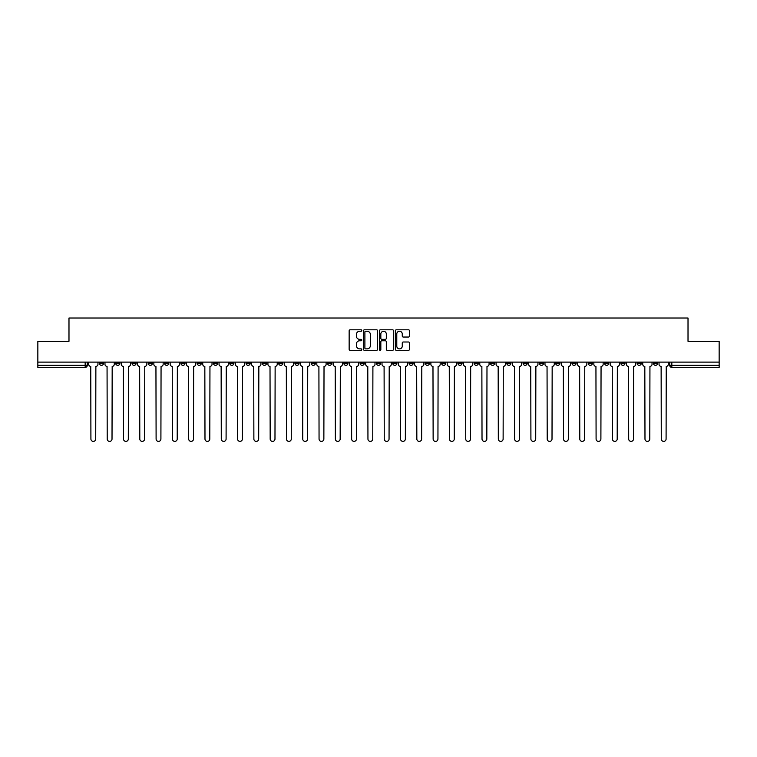<?xml version="1.0" encoding="UTF-8"?>
<svg xmlns="http://www.w3.org/2000/svg" width="757" height="757" viewBox="0 0 757 757"><rect width="100%" height="100%" fill="white"/><g stroke="black" fill="none" stroke-linecap="round" stroke-linejoin="round"><path stroke-width="1.14" d="M361.789 330.525A0.719 0.719 0 0 0 361.07 329.806L350.179 329.806A1.022 1.022 0 0 0 349.147 330.828L349.147 349.289A1.022 1.022 0 0 0 350.179 350.311L361.07 350.311A0.719 0.719 0 0 0 361.789 349.592A0.719 0.719 0 0 0 361.07 348.873L359.66 348.873A3.283 3.283 0 0 1 356.377 345.599L356.377 344.057A3.283 3.283 0 0 1 359.66 340.773L361.07 340.773A0.719 0.719 0 0 0 361.789 340.054A0.719 0.719 0 0 0 361.07 339.344L359.66 339.344A3.283 3.283 0 0 1 356.377 336.061L356.377 334.518A3.283 3.283 0 0 1 359.66 331.244L361.07 331.244A0.719 0.719 0 0 0 361.789 330.525M637.148 362.101L637.148 363.246L641.33 363.246A2.091 2.091 0 0 1 639.239 365.338A2.091 2.091 0 0 1 637.148 363.246L637.148 362.101M539.372 362.101L539.372 363.246L543.554 363.246A2.091 2.091 0 0 1 541.463 365.338A2.091 2.091 0 0 1 539.372 363.246L539.372 362.101M523.078 362.101L523.078 363.246L527.251 363.246A2.091 2.091 0 0 1 525.169 365.338A2.091 2.091 0 0 1 523.078 363.246L523.078 362.101M425.302 362.101L425.302 363.246L429.474 363.246A2.091 2.091 0 0 1 427.393 365.338A2.091 2.091 0 0 1 425.302 363.246L425.302 362.101M409.007 362.101L409.007 363.246L413.18 363.246A2.091 2.091 0 0 1 411.089 365.338A2.091 2.091 0 0 1 409.007 363.246L409.007 362.101M392.703 362.101L392.703 363.246L396.886 363.246A2.091 2.091 0 0 1 394.794 365.338A2.091 2.091 0 0 1 392.703 363.246L392.703 362.101M360.114 362.101L360.114 363.246L364.297 363.246A2.091 2.091 0 0 1 362.206 365.338A2.091 2.091 0 0 1 360.114 363.246L360.114 362.101M327.526 363.246L327.526 362.101L327.526 363.246A2.091 2.091 0 0 0 329.607 365.338A2.091 2.091 0 0 1 327.526 363.246L331.698 363.246A2.091 2.091 0 0 1 329.607 365.338A2.091 2.091 0 0 0 331.698 363.246L331.698 362.101L331.698 363.246M311.231 363.246L311.231 362.101L311.231 363.246A2.091 2.091 0 0 0 313.313 365.338A2.091 2.091 0 0 1 311.231 363.246L315.404 363.246A2.091 2.091 0 0 1 313.313 365.338M294.927 363.246L294.927 362.101L294.927 363.246A2.091 2.091 0 0 0 297.018 365.338A2.091 2.091 0 0 1 294.927 363.246L299.11 363.246A2.091 2.091 0 0 1 297.018 365.338A2.091 2.091 0 0 0 299.11 363.246L299.11 362.101L299.11 363.246M278.633 362.101L278.633 363.246L282.815 363.246A2.091 2.091 0 0 1 280.724 365.338A2.091 2.091 0 0 1 278.633 363.246L278.633 362.101M262.338 362.101L262.338 363.246L266.521 363.246A2.091 2.091 0 0 1 264.43 365.338A2.091 2.091 0 0 1 262.338 363.246L262.338 362.101M246.044 362.101L246.044 363.246L250.217 363.246A2.091 2.091 0 0 1 248.135 365.338A2.091 2.091 0 0 1 246.044 363.246L246.044 362.101M229.75 363.246L229.75 362.101L229.75 363.246A2.091 2.091 0 0 0 231.831 365.338A2.091 2.091 0 0 1 229.75 363.246L233.922 363.246A2.091 2.091 0 0 1 231.831 365.338M197.151 363.246L197.151 362.101L197.151 363.246A2.091 2.091 0 0 0 199.242 365.338A2.091 2.091 0 0 1 197.151 363.246L201.334 363.246A2.091 2.091 0 0 1 199.242 365.338A2.091 2.091 0 0 0 201.334 363.246L201.334 362.101L201.334 363.246M180.857 363.246L180.857 362.101L180.857 363.246A2.091 2.091 0 0 0 182.948 365.338A2.091 2.091 0 0 1 180.857 363.246L185.039 363.246A2.091 2.091 0 0 1 182.948 365.338A2.091 2.091 0 0 0 185.039 363.246L185.039 362.101L185.039 363.246M164.562 363.246L164.562 362.101L164.562 363.246A2.091 2.091 0 0 0 166.654 365.338A2.091 2.091 0 0 1 164.562 363.246L168.745 363.246A2.091 2.091 0 0 1 166.654 365.338A2.091 2.091 0 0 0 168.745 363.246L168.745 362.101L168.745 363.246M148.268 363.246L148.268 362.101L148.268 363.246A2.091 2.091 0 0 0 150.359 365.338A2.091 2.091 0 0 1 148.268 363.246L152.441 363.246A2.091 2.091 0 0 1 150.359 365.338M131.973 363.246L131.973 362.101L131.973 363.246A2.091 2.091 0 0 0 134.055 365.338A2.091 2.091 0 0 1 131.973 363.246L136.146 363.246A2.091 2.091 0 0 1 134.055 365.338A2.091 2.091 0 0 0 136.146 363.246L136.146 362.101L136.146 363.246M115.67 363.246L115.67 362.101L115.67 363.246A2.091 2.091 0 0 0 117.761 365.338A2.091 2.091 0 0 1 115.67 363.246L119.852 363.246A2.091 2.091 0 0 1 117.761 365.338A2.091 2.091 0 0 0 119.852 363.246L119.852 362.101L119.852 363.246M408.468 337.035A1.022 1.022 0 0 0 409.49 336.004L409.49 330.828A1.022 1.022 0 0 0 408.468 329.806L396.365 329.806A1.022 1.022 0 0 0 395.343 330.828L395.343 349.289A1.022 1.022 0 0 0 396.365 350.311L408.468 350.311A1.022 1.022 0 0 0 409.49 349.289L409.49 343.035A1.022 1.022 0 0 0 408.468 342.003L403.292 342.003A1.022 1.022 0 0 0 402.26 343.035L402.26 346.129A2.744 2.744 0 0 1 399.516 348.873A2.744 2.744 0 0 1 396.782 346.129L396.782 333.979A2.744 2.744 0 0 1 399.516 331.244A2.744 2.744 0 0 1 402.26 333.979L402.26 336.004A1.022 1.022 0 0 0 403.292 337.035L408.468 337.035M37.85 362.101L37.85 341.312L68.982 341.312L68.982 318.016L688.018 318.016L688.018 341.312L719.15 341.312L719.15 362.101L37.85 362.101L37.85 365.338L87.263 365.338L87.263 362.101L87.263 365.338A2.091 2.091 0 0 1 85.172 367.429L37.85 367.429L37.85 365.338M377.601 330.828A1.022 1.022 0 0 0 376.579 329.806L364.477 329.806A1.022 1.022 0 0 0 363.455 330.828L363.455 349.289A1.022 1.022 0 0 0 364.477 350.311L376.579 350.311A1.022 1.022 0 0 0 377.601 349.289L377.601 330.828M380.421 329.806L392.523 329.806A1.022 1.022 0 0 1 393.545 330.828L393.545 349.289A1.022 1.022 0 0 1 392.523 350.311L387.347 350.311A1.022 1.022 0 0 1 386.316 349.289L386.316 341.804A1.022 1.022 0 0 0 385.294 340.773L381.859 340.773A1.022 1.022 0 0 0 380.837 341.804L380.837 349.592A0.719 0.719 0 0 1 380.118 350.311A0.719 0.719 0 0 1 379.399 349.592L379.399 330.828A1.022 1.022 0 0 1 380.421 329.806M669.737 362.101L669.737 365.338L719.15 365.338L719.15 367.429L671.828 367.429A2.091 2.091 0 0 1 669.737 365.338A2.091 2.091 0 0 0 671.828 367.429L671.828 362.101M719.15 362.101L719.15 365.338M657.625 362.101L657.625 363.246A2.091 2.091 0 0 1 655.534 365.338A2.091 2.091 0 0 1 653.442 363.246L657.625 363.246M653.442 362.101L653.442 363.246M641.33 362.101L641.33 363.246A2.091 2.091 0 0 1 639.239 365.338M625.027 362.101L625.027 363.246A2.091 2.091 0 0 1 622.945 365.338A2.091 2.091 0 0 1 620.854 363.246L625.027 363.246M620.854 362.101L620.854 363.246M608.732 362.101L608.732 363.246A2.091 2.091 0 0 1 606.641 365.338A2.091 2.091 0 0 1 604.559 363.246L608.732 363.246M604.559 362.101L604.559 363.246M592.438 362.101L592.438 363.246A2.091 2.091 0 0 1 590.346 365.338A2.091 2.091 0 0 1 588.255 363.246A2.091 2.091 0 0 0 590.346 365.338M588.255 362.101L588.255 363.246L592.438 363.246M576.143 362.101L576.143 363.246A2.091 2.091 0 0 1 574.052 365.338A2.091 2.091 0 0 1 571.961 363.246L576.143 363.246M571.961 362.101L571.961 363.246M559.849 362.101L559.849 363.246A2.091 2.091 0 0 1 557.758 365.338A2.091 2.091 0 0 1 555.666 363.246L559.849 363.246M555.666 362.101L555.666 363.246M543.554 362.101L543.554 363.246M527.251 362.101L527.251 363.246L527.251 362.101M510.956 362.101L510.956 363.246A2.091 2.091 0 0 1 508.865 365.338A2.091 2.091 0 0 1 506.783 363.246L510.956 363.246M506.783 362.101L506.783 363.246M494.662 362.101L494.662 363.246A2.091 2.091 0 0 1 492.57 365.338A2.091 2.091 0 0 1 490.479 363.246L494.662 363.246M490.479 362.101L490.479 363.246M478.367 362.101L478.367 363.246A2.091 2.091 0 0 1 476.276 365.338A2.091 2.091 0 0 1 474.185 363.246L478.367 363.246M474.185 362.101L474.185 363.246M462.073 362.101L462.073 363.246A2.091 2.091 0 0 1 459.982 365.338A2.091 2.091 0 0 1 457.89 363.246L462.073 363.246M457.89 362.101L457.89 363.246M445.769 362.101L445.769 363.246A2.091 2.091 0 0 1 443.687 365.338A2.091 2.091 0 0 1 441.596 363.246L445.769 363.246M441.596 362.101L441.596 363.246M429.474 362.101L429.474 363.246A2.091 2.091 0 0 1 427.393 365.338M413.18 362.101L413.18 363.246M396.886 363.246L396.886 362.101L396.886 363.246A2.091 2.091 0 0 1 394.794 365.338M380.591 362.101L380.591 363.246A2.091 2.091 0 0 1 378.5 365.338A2.091 2.091 0 0 1 376.409 363.246A2.091 2.091 0 0 0 378.5 365.338A2.091 2.091 0 0 0 380.591 363.246L376.409 363.246L376.409 362.101M364.297 363.246L364.297 362.101L364.297 363.246A2.091 2.091 0 0 1 362.206 365.338M347.993 362.101L347.993 363.246A2.091 2.091 0 0 1 345.911 365.338A2.091 2.091 0 0 1 343.82 363.246A2.091 2.091 0 0 0 345.911 365.338M343.82 362.101L343.82 363.246L347.993 363.246M315.404 362.101L315.404 363.246L315.404 362.101M282.815 363.246L282.815 362.101L282.815 363.246A2.091 2.091 0 0 1 280.724 365.338M266.521 363.246L266.521 362.101L266.521 363.246A2.091 2.091 0 0 1 264.43 365.338M250.217 363.246L250.217 362.101L250.217 363.246A2.091 2.091 0 0 1 248.135 365.338M233.922 362.101L233.922 363.246L233.922 362.101M217.628 363.246L217.628 362.101L217.628 363.246A2.091 2.091 0 0 1 215.537 365.338A2.091 2.091 0 0 1 213.446 363.246L217.628 363.246A2.091 2.091 0 0 1 215.537 365.338M213.446 362.101L213.446 363.246M152.441 362.101L152.441 363.246L152.441 362.101M103.558 362.101L103.558 363.246A2.091 2.091 0 0 1 101.466 365.338A2.091 2.091 0 0 1 99.375 363.246A2.091 2.091 0 0 0 101.466 365.338A2.091 2.091 0 0 0 103.558 363.246L103.558 362.101M99.375 362.101L99.375 363.246L103.558 363.246M85.172 362.101L85.172 367.429A2.091 2.091 0 0 0 87.263 365.338M365.603 331.244A0.719 0.719 0 0 0 364.893 331.954L364.893 348.154A0.719 0.719 0 0 0 365.603 348.873L367.088 348.873A3.283 3.283 0 0 0 370.372 345.599L370.372 334.518A3.283 3.283 0 0 0 367.088 331.244L365.603 331.244M386.316 334.036A2.744 2.744 0 0 0 383.572 331.292A2.744 2.744 0 0 0 380.837 334.036L380.837 338.313A1.022 1.022 0 0 0 381.859 339.344L385.294 339.344A1.022 1.022 0 0 0 386.316 338.313L386.316 334.036M88.673 362.101L88.673 364.297A2.091 2.091 139.8 0 0 90.764 366.379L90.916 438.984A2.403 2.403 139.8 0 0 93.319 441.388A2.403 2.403 139.8 0 0 95.723 438.984L95.874 366.379A2.091 2.091 139.8 0 0 97.965 364.297L97.965 362.101M104.968 362.101L104.968 364.297A2.091 2.091 139.8 0 0 107.059 366.379L107.21 438.984A2.403 2.403 139.8 0 0 109.614 441.388A2.403 2.403 139.8 0 0 112.017 438.984L112.178 366.379A2.091 2.091 139.8 0 0 114.26 364.297L114.26 362.101M121.262 362.101L121.262 364.297A2.091 2.091 139.8 0 0 123.353 366.379L123.505 438.984A2.403 2.403 139.8 0 0 125.908 441.388A2.403 2.403 139.8 0 0 128.311 438.984L128.472 366.379A2.091 2.091 139.8 0 0 130.564 364.297L130.564 362.101M137.556 362.101L137.556 364.297A2.091 2.091 139.8 0 0 139.648 366.379L139.808 438.984A2.403 2.403 139.8 0 0 142.212 441.388A2.403 2.403 139.8 0 0 144.606 438.984L144.767 366.379A2.091 2.091 139.8 0 0 146.858 364.297L146.858 362.101M153.851 362.101L153.851 364.297A2.091 2.091 139.8 0 0 155.942 366.379L156.103 438.984A2.403 2.403 139.8 0 0 158.506 441.388A2.403 2.403 139.8 0 0 160.91 438.984L161.061 366.379A2.091 2.091 139.8 0 0 163.152 364.297L163.152 362.101M170.155 362.101L170.155 364.297A2.091 2.091 139.8 0 0 172.236 366.379L172.397 438.984A2.403 2.403 139.8 0 0 174.801 441.388A2.403 2.403 139.8 0 0 177.204 438.984L177.356 366.379A2.091 2.091 139.8 0 0 179.447 364.297L179.447 362.101M186.449 362.101L186.449 364.297A2.091 2.091 139.8 0 0 188.54 366.379L188.692 438.984A2.403 2.403 139.8 0 0 191.095 441.388A2.403 2.403 139.8 0 0 193.499 438.984L193.66 366.379A2.091 2.091 139.8 0 0 195.741 364.297L195.741 362.101M202.744 362.101L202.744 364.297A2.091 2.091 139.8 0 0 204.835 366.379L204.986 438.984A2.403 2.403 139.8 0 0 207.39 441.388A2.403 2.403 139.8 0 0 209.793 438.984L209.954 366.379A2.091 2.091 139.8 0 0 212.036 364.297L212.036 362.101M219.038 362.101L219.038 364.297A2.091 2.091 139.8 0 0 221.129 366.379L221.281 438.984A2.403 2.403 139.8 0 0 223.684 441.388A2.403 2.403 139.8 0 0 226.088 438.984L226.248 366.379A2.091 2.091 139.8 0 0 228.34 364.297L228.34 362.101M235.332 362.101L235.332 364.297A2.091 2.091 139.8 0 0 237.424 366.379L237.584 438.984A2.403 2.403 139.8 0 0 239.988 441.388A2.403 2.403 139.8 0 0 242.382 438.984L242.543 366.379A2.091 2.091 139.8 0 0 244.634 364.297L244.634 362.101M251.627 362.101L251.627 364.297A2.091 2.091 139.8 0 0 253.718 366.379L253.879 438.984A2.403 2.403 139.8 0 0 256.282 441.388A2.403 2.403 139.8 0 0 258.686 438.984L258.837 366.379A2.091 2.091 139.8 0 0 260.928 364.297L260.928 362.101M267.931 362.101L267.931 364.297A2.091 2.091 139.8 0 0 270.012 366.379L270.173 438.984A2.403 2.403 139.8 0 0 272.577 441.388A2.403 2.403 139.8 0 0 274.98 438.984L275.132 366.379A2.091 2.091 139.8 0 0 277.223 364.297L277.223 362.101M284.225 362.101L284.225 364.297A2.091 2.091 139.8 0 0 286.316 366.379L286.468 438.984A2.403 2.403 139.8 0 0 288.871 441.388A2.403 2.403 139.8 0 0 291.275 438.984L291.436 366.379A2.091 2.091 139.8 0 0 293.517 364.297L293.517 362.101M300.52 362.101L300.52 364.297A2.091 2.091 139.8 0 0 302.611 366.379L302.762 438.984A2.403 2.403 139.8 0 0 305.166 441.388A2.403 2.403 139.8 0 0 307.569 438.984L307.73 366.379A2.091 2.091 139.8 0 0 309.812 364.297L309.812 362.101M316.814 362.101L316.814 364.297A2.091 2.091 139.8 0 0 318.905 366.379L319.057 438.984A2.403 2.403 139.8 0 0 321.46 441.388A2.403 2.403 139.8 0 0 323.864 438.984L324.024 366.379A2.091 2.091 139.8 0 0 326.116 364.297L326.116 362.101M333.108 362.101L333.108 364.297A2.091 2.091 139.8 0 0 335.2 366.379L335.36 438.984A2.403 2.403 139.8 0 0 337.764 441.388A2.403 2.403 139.8 0 0 340.158 438.984L340.319 366.379A2.091 2.091 139.8 0 0 342.41 364.297L342.41 362.101M349.403 362.101L349.403 364.297A2.091 2.091 139.8 0 0 351.494 366.379L351.655 438.984A2.403 2.403 139.8 0 0 354.058 441.388A2.403 2.403 139.8 0 0 356.462 438.984L356.613 366.379A2.091 2.091 139.8 0 0 358.704 364.297L358.704 362.101M365.707 362.101L365.707 364.297A2.091 2.091 139.8 0 0 367.788 366.379L367.949 438.984A2.403 2.403 139.8 0 0 370.353 441.388A2.403 2.403 139.8 0 0 372.756 438.984L372.908 366.379A2.091 2.091 139.8 0 0 374.999 364.297L374.999 362.101M382.001 362.101L382.001 364.297A2.091 2.091 139.8 0 0 384.092 366.379L384.244 438.984A2.403 2.403 139.8 0 0 386.647 441.388A2.403 2.403 139.8 0 0 389.051 438.984L389.212 366.379A2.091 2.091 139.8 0 0 391.293 364.297L391.293 362.101M398.296 362.101L398.296 364.297A2.091 2.091 139.8 0 0 400.387 366.379L400.538 438.984A2.403 2.403 139.8 0 0 402.942 441.388A2.403 2.403 139.8 0 0 405.345 438.984L405.506 366.379A2.091 2.091 139.8 0 0 407.597 364.297L407.597 362.101M414.59 362.101L414.59 364.297A2.091 2.091 139.8 0 0 416.681 366.379L416.842 438.984A2.403 2.403 139.8 0 0 419.236 441.388A2.403 2.403 139.8 0 0 421.64 438.984L421.8 366.379A2.091 2.091 139.8 0 0 423.892 364.297L423.892 362.101M430.884 362.101L430.884 364.297A2.091 2.091 139.8 0 0 432.976 366.379L433.136 438.984A2.403 2.403 139.8 0 0 435.54 441.388A2.403 2.403 139.8 0 0 437.943 438.984L438.095 366.379A2.091 2.091 139.8 0 0 440.186 364.297L440.186 362.101M447.188 362.101L447.188 364.297A2.091 2.091 139.8 0 0 449.27 366.379L449.431 438.984A2.403 2.403 139.8 0 0 451.834 441.388A2.403 2.403 139.8 0 0 454.238 438.984L454.389 366.379A2.091 2.091 139.8 0 0 456.48 364.297L456.48 362.101M463.483 362.101L463.483 364.297A2.091 2.091 139.8 0 0 465.564 366.379L465.725 438.984A2.403 2.403 139.8 0 0 468.129 441.388A2.403 2.403 139.8 0 0 470.532 438.984L470.684 366.379A2.091 2.091 139.8 0 0 472.775 364.297L472.775 362.101M479.777 362.101L479.777 364.297A2.091 2.091 139.8 0 0 481.868 366.379L482.02 438.984A2.403 2.403 139.8 0 0 484.423 441.388A2.403 2.403 139.8 0 0 486.827 438.984L486.988 366.379A2.091 2.091 139.8 0 0 489.069 364.297L489.069 362.101M496.072 362.101L496.072 364.297A2.091 2.091 139.8 0 0 498.163 366.379L498.314 438.984A2.403 2.403 139.8 0 0 500.718 441.388A2.403 2.403 139.8 0 0 503.121 438.984L503.282 366.379A2.091 2.091 139.8 0 0 505.373 364.297L505.373 362.101M512.366 362.101L512.366 364.297A2.091 2.091 139.8 0 0 514.457 366.379L514.618 438.984A2.403 2.403 139.8 0 0 517.012 441.388A2.403 2.403 139.8 0 0 519.416 438.984L519.576 366.379A2.091 2.091 139.8 0 0 521.668 364.297L521.668 362.101M528.66 362.101L528.66 364.297A2.091 2.091 139.8 0 0 530.752 366.379L530.912 438.984A2.403 2.403 139.8 0 0 533.316 441.388A2.403 2.403 139.8 0 0 535.719 438.984L535.871 366.379A2.091 2.091 139.8 0 0 537.962 364.297L537.962 362.101M544.964 362.101L544.964 364.297A2.091 2.091 139.8 0 0 547.046 366.379L547.207 438.984A2.403 2.403 139.8 0 0 549.61 441.388A2.403 2.403 139.8 0 0 552.014 438.984L552.165 366.379A2.091 2.091 139.8 0 0 554.256 364.297L554.256 362.101M561.259 362.101L561.259 364.297A2.091 2.091 139.8 0 0 563.34 366.379L563.501 438.984A2.403 2.403 139.8 0 0 565.905 441.388A2.403 2.403 139.8 0 0 568.308 438.984L568.46 366.379A2.091 2.091 139.8 0 0 570.551 364.297L570.551 362.101M577.553 362.101L577.553 364.297A2.091 2.091 139.8 0 0 579.644 366.379L579.796 438.984A2.403 2.403 139.8 0 0 582.199 441.388A2.403 2.403 139.8 0 0 584.603 438.984L584.764 366.379A2.091 2.091 139.8 0 0 586.845 364.297L586.845 362.101M593.848 362.101L593.848 364.297A2.091 2.091 139.8 0 0 595.939 366.379L596.09 438.984A2.403 2.403 139.8 0 0 598.494 441.388A2.403 2.403 139.8 0 0 600.897 438.984L601.058 366.379A2.091 2.091 139.8 0 0 603.149 364.297L603.149 362.101M610.142 362.101L610.142 364.297A2.091 2.091 139.8 0 0 612.233 366.379L612.394 438.984A2.403 2.403 139.8 0 0 614.788 441.388A2.403 2.403 139.8 0 0 617.192 438.984L617.352 366.379A2.091 2.091 139.8 0 0 619.444 364.297L619.444 362.101M626.436 362.101L626.436 364.297A2.091 2.091 139.8 0 0 628.528 366.379L628.688 438.984A2.403 2.403 139.8 0 0 631.092 441.388A2.403 2.403 139.8 0 0 633.495 438.984L633.647 366.379A2.091 2.091 139.8 0 0 635.738 364.297L635.738 362.101M642.74 362.101L642.74 364.297A2.091 2.091 139.8 0 0 644.822 366.379L644.983 438.984A2.403 2.403 139.8 0 0 647.386 441.388A2.403 2.403 139.8 0 0 649.79 438.984L649.941 366.379A2.091 2.091 139.8 0 0 652.032 364.297L652.032 362.101M659.035 362.101L659.035 364.297A2.091 2.091 139.8 0 0 661.126 366.379L661.277 438.984A2.403 2.403 139.8 0 0 663.681 441.388A2.403 2.403 139.8 0 0 666.084 438.984L666.236 366.379A2.091 2.091 139.8 0 0 668.327 364.297L668.327 362.101"/></g></svg>
